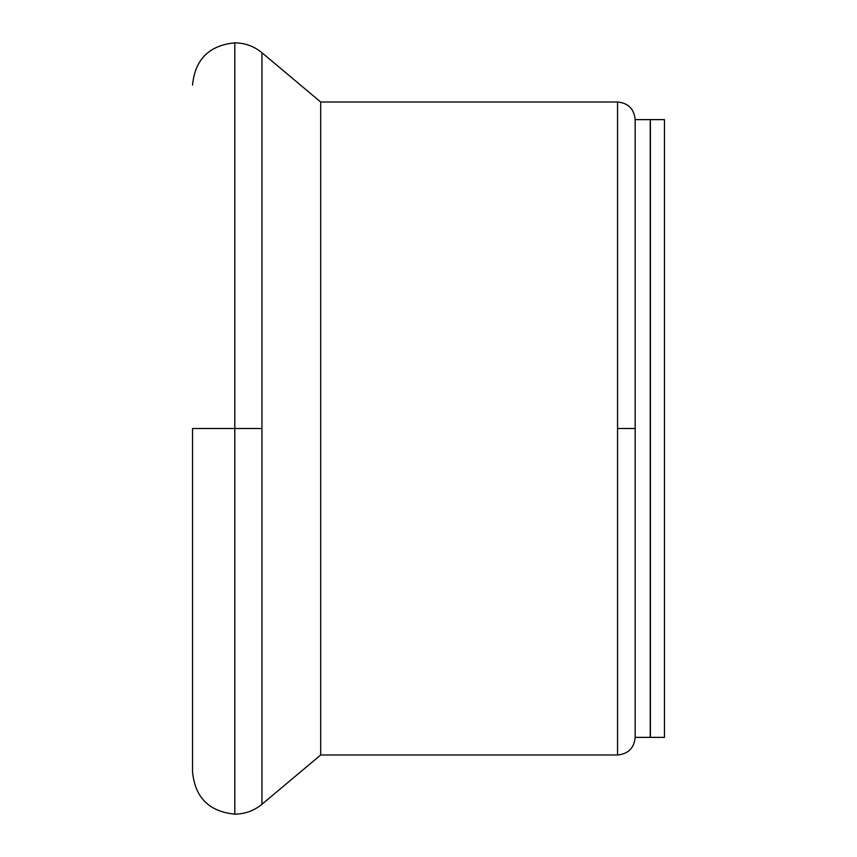 <?xml version="1.0" encoding="UTF-8"?>
<svg xmlns="http://www.w3.org/2000/svg" width="857" height="857" viewBox="0 0 857 857"><rect width="100%" height="100%" fill="white"/><g stroke="black" fill="none" stroke-linecap="round" stroke-linejoin="round"><path stroke-width="1.29" d="M234.797 428.5L234.797 814.15L234.797 428.5L261.963 428.5L234.797 428.5L234.797 42.85L234.797 428.5L192.536 428.5L234.797 428.5M261.963 804.262L261.963 52.738L320.689 102.015L617.554 102.015L617.554 428.5L635.166 428.5L635.166 119.626L650.238 119.626L650.238 737.374L635.166 737.374L650.238 737.374L650.238 119.626L635.166 119.626L635.166 737.374L635.166 428.5L617.554 428.5L617.554 754.985L320.689 754.985L261.963 804.262L320.689 754.985L617.554 754.985L617.554 102.015L320.689 102.015L320.689 754.985L320.689 102.015L261.963 52.738L261.963 804.262C254.068 810.743 245.006 814.043 234.797 814.15C209.129 811.643 195.042 797.556 192.536 771.889L192.536 428.5M650.377 119.626L664.464 119.626L664.464 737.374L650.377 737.374L664.464 737.374L664.464 119.626L650.377 119.626L650.377 737.374L650.377 119.626M192.536 85.111C195.042 59.444 209.129 45.357 234.797 42.85C245.006 42.957 254.068 46.257 261.963 52.738M617.554 102.015C628.256 103.065 634.126 108.935 635.166 119.626M617.554 754.985C628.256 753.935 634.126 748.065 635.166 737.374"/></g></svg>
